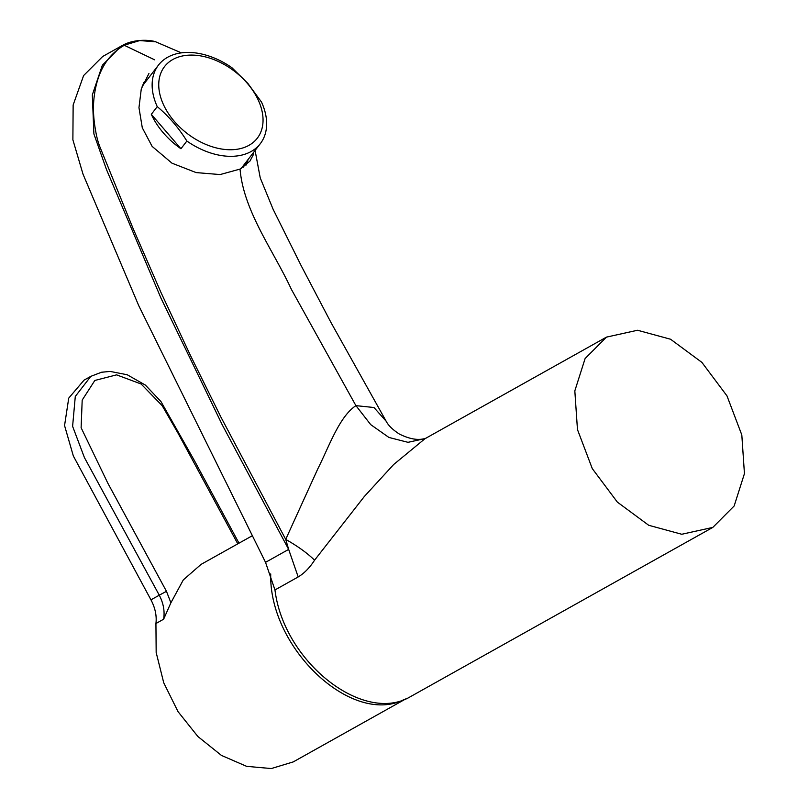 <?xml version="1.0" encoding="UTF-8"?>
<svg xmlns="http://www.w3.org/2000/svg" width="809" height="809" viewBox="0 0 809 809"><rect width="100%" height="100%" fill="white"/><g stroke="black" fill="none" stroke-linecap="round" stroke-linejoin="round"><path stroke-width="1.21" d="M151.313 114.332L157.249 106.636A64.305 42.897 -142.3 0 1 158.483 65.094A64.305 42.897 -142.3 0 1 231.91 67.703L247.878 83.428L261.54 102.126A64.305 42.897 -142.3 0 1 260.306 143.668A64.305 42.897 -142.3 0 1 186.869 141.049L180.933 148.745A64.305 42.897 -142.3 0 1 151.313 114.332L180.933 148.745M247.382 83.408A58.582 39.085 -142.3 0 1 224.942 149.463A58.582 39.085 -142.3 0 1 160.364 74.428A58.582 39.085 -142.3 0 1 247.382 83.408M157.249 106.636C168.636 116.152 178.516 127.62 186.869 141.049M410.456 696.66L712.81 527.407L681.734 534.264L648.717 525.284L617.368 502.126L592.279 468.603L577.464 429.549L574.825 390.889L585.109 358.549L606.457 337.12L424.937 438.741L393.659 464.518L364.272 496.564L314.559 560.212C309.756 567.685 304.295 573.268 298.187 576.948L274.969 589.943C283.807 662.146 363.686 724.672 410.456 696.66M274.969 589.943L265.534 562.346L288.661 549.392L298.187 576.948M154.63 59.815L124.293 45.284C107.688 54.779 97.727 71.243 94.451 94.673C92.843 105.514 93.197 117.335 95.523 130.138C96.615 136.943 98.182 142.768 100.205 147.622L133.263 228.937L160.88 292.271L190.196 354.949L220.887 417.05L285.708 539.381L288.661 549.392L222.303 424.937L161.042 298.288L106.464 169.486L93.895 133.91L92.317 94.906L102.359 65.226L121.208 46.113L102.682 56.488L83.62 75.55L73.144 105.008L72.881 139.805L83.024 174.178L138.764 305.701L265.534 562.346M606.457 337.12L637.543 330.254L670.56 339.234L701.909 362.402L726.998 395.914L741.813 434.969L744.442 473.629L734.157 505.969L712.81 527.407M121.208 46.113L139.745 40.571L155.894 41.825C148.755 39.439 132.989 39.297 122.392 45.466L121.016 46.214M426.009 438.195L423.704 438.822C416.999 440.379 408.848 438.771 399.242 433.978C392.689 429.7 388.34 425.473 386.206 421.297L373.97 407.514L355.94 405.643L370.714 424.634L388.917 437.447L407.989 442.321L425.281 438.549M148.947 73.437L141.282 88.899L138.966 107.678L142.293 127.782L152.122 146.389L171.993 163.185L196.142 172.59L220.109 174.562L240.04 169.091L249.951 161.092L253.733 153.963M143.537 82.7A66.763 44.535 -142.3 0 1 146.207 81.001M248.039 159.565A66.763 44.535 -142.3 0 1 245.946 165.218M142.576 85.056A65.448 43.656 -142.3 0 1 143.85 84.055M245.673 162.629A65.448 43.656 -142.3 0 1 243.448 167.079M314.559 560.212C307.541 553.275 297.924 546.328 285.708 539.381L317.846 468.765C329.172 446.437 339.193 416.716 355.92 405.653L291.382 289.359C273.209 250.112 243.62 211.26 240.04 169.091M270.732 573.925C268.719 647.857 351.935 726.401 404.156 699.492M238.999 543.183L194.352 460.503L160.951 401.547L145.398 385.094L127.246 374.769L110.125 371.422L101.499 372.241L90.83 376.347L75.288 396.45L72.608 426.323L84.419 457.581L159.272 595.191C163.458 603.251 164.905 611.26 163.62 619.219L170.901 602.786L183.319 579.891L201.067 564.389L251.609 536.124M406.371 698.571L293.222 761.916L271.298 768.55L246.634 766.345L221.423 755.404L197.881 736.514L178.01 711.617L163.721 682.756L156.167 652.479L155.935 623.517C156.855 615.801 155.197 607.913 150.959 599.843L159.262 595.202M170.901 602.786L166.462 591.318L107.759 483.034L81.112 427.718L82.194 400.091L94.845 380.452L116.597 374.86L141.11 384.002L162.194 405.693L178 433.118L237.785 543.86M90.81 376.357L84.055 380.129L68.735 398.129L64.558 425.554L73.336 455.973L150.959 599.843M163.62 619.219L155.935 623.517M159.272 595.191L166.462 591.318M158.483 65.094L142.121 86.3M260.306 143.668L241.153 168.494M155.51 41.734L181.398 52.878M386.105 421.125L331.023 322.589L301.251 265.837L273.129 209.329L260.235 177.889L255.088 150.434"/></g></svg>
